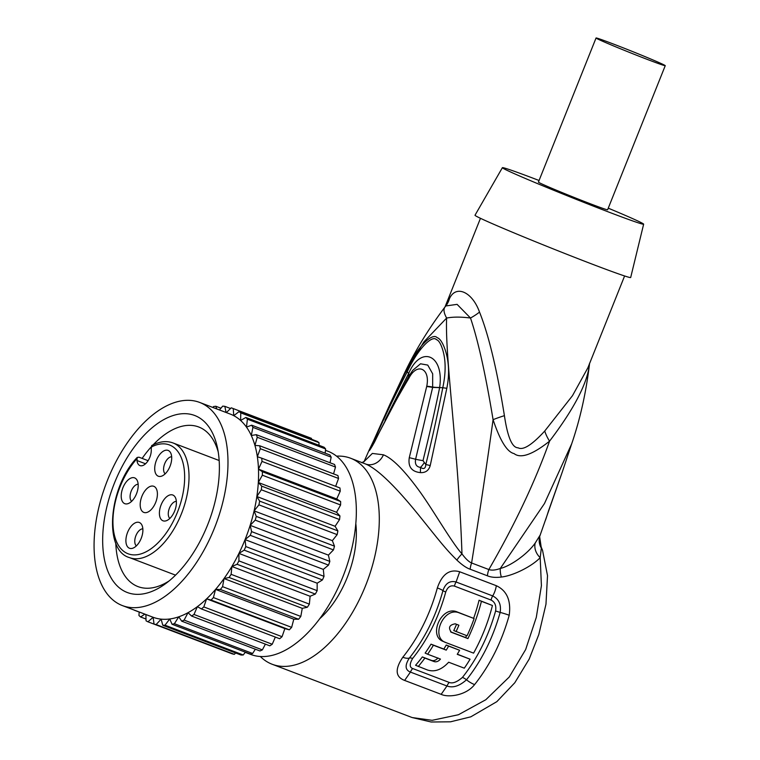 <?xml version="1.0" encoding="UTF-8"?>
<svg xmlns="http://www.w3.org/2000/svg" width="760" height="760" viewBox="0 0 760 760"><rect width="100%" height="100%" fill="white"/><g stroke="black" fill="none" stroke-linecap="round" stroke-linejoin="round"><path stroke-width="1.14" d="M148.105 460.674L138.994 457.206L137.17 457.453L136.99 460.531A11.647 6.27 -69.2 0 0 139.964 465.595A11.647 6.27 -69.2 0 0 147.839 461.073A11.647 6.27 -69.2 0 0 151.211 448.884L151.706 445.55C159.429 441.417 166.544 440.562 173.061 442.966A61.322 33.032 110.8 0 1 182.105 512.031A61.322 33.032 110.8 0 1 129.428 557.593L175.531 575.139M141.92 496.27A13.975 7.524 110.8 0 1 153.767 486.295A13.975 7.524 110.8 0 1 155.677 502.436A13.975 7.524 110.8 0 1 143.83 512.411A13.975 7.524 110.8 0 1 141.92 496.27M141.18 538.422A13.794 7.429 -69.2 0 0 141.512 524.371A13.794 7.429 -69.2 0 0 127.604 532.332A13.794 7.429 -69.2 0 0 132.392 548.331A13.794 7.429 -69.2 0 0 141.18 538.422M174.686 510.957A13.794 7.429 -69.2 0 0 175.018 496.907A13.794 7.429 -69.2 0 0 161.111 504.868A13.794 7.429 -69.2 0 0 165.898 520.866A13.794 7.429 -69.2 0 0 174.686 510.957M169.993 466.365A13.794 7.429 -69.2 0 0 170.335 452.314A13.794 7.429 -69.2 0 0 156.417 460.284A13.794 7.429 -69.2 0 0 161.206 476.283A13.794 7.429 -69.2 0 0 169.993 466.365M136.486 493.829A13.794 7.429 -69.2 0 0 136.828 479.778A13.794 7.429 -69.2 0 0 122.911 487.749A13.794 7.429 -69.2 0 0 127.699 503.747A13.794 7.429 -69.2 0 0 136.486 493.829M142.139 458.403A85.386 45.989 110.8 0 1 151.022 447.117M153.178 444.79A85.386 45.989 110.8 0 1 198.74 426.997A85.386 45.989 110.8 0 1 218.215 451.924M169.109 580.934A85.386 45.989 110.8 0 1 137.978 586.596A85.386 45.989 110.8 0 1 115.786 543.02M207.623 524.894A94.705 51.005 110.8 0 1 165.585 583.67A94.705 51.005 110.8 0 1 109.829 575.577A94.705 51.005 110.8 0 1 114.427 483.113A94.705 51.005 110.8 0 1 172.168 415.853A94.705 51.005 110.8 0 1 217.407 447.545A94.705 51.005 110.8 0 1 207.623 524.894M120.678 604.875A108.67 58.529 -69.2 0 0 122.36 605.568A108.67 58.529 -69.2 0 0 215.118 526.404A108.67 58.529 -69.2 0 0 201.362 403.132A108.67 58.529 -69.2 0 0 199.69 402.439A108.67 58.529 -69.2 0 0 106.932 481.602A108.67 58.529 -69.2 0 0 120.678 604.875M122.36 605.568L152.921 617.206A108.67 58.529 -69.2 0 0 153.13 617.281A108.67 58.529 -69.2 0 0 161.139 619.134A108.67 58.529 -69.2 0 0 169.736 618.982A108.67 58.529 -69.2 0 0 178.761 616.806A108.67 58.529 -69.2 0 0 188.043 612.664A108.67 58.529 -69.2 0 0 197.381 606.642A108.67 58.529 -69.2 0 0 206.615 598.842A108.67 58.529 -69.2 0 0 215.555 589.418A108.67 58.529 -69.2 0 0 224.029 578.559A108.67 58.529 -69.2 0 0 231.866 566.485A108.67 58.529 -69.2 0 0 238.925 553.413A108.67 58.529 -69.2 0 0 245.062 539.609A108.67 58.529 -69.2 0 0 250.154 525.341A108.67 58.529 -69.2 0 0 254.106 510.872A108.67 58.529 -69.2 0 0 256.842 496.508A108.67 58.529 -69.2 0 0 258.315 482.514A108.67 58.529 -69.2 0 0 258.476 469.167A108.67 58.529 -69.2 0 0 257.345 456.722A108.67 58.529 -69.2 0 0 254.933 445.417A108.67 58.529 -69.2 0 0 251.284 435.49A108.67 58.529 -69.2 0 0 246.477 427.11A108.67 58.529 -69.2 0 0 240.607 420.47A108.67 58.529 -69.2 0 0 233.766 415.673A108.67 58.529 -69.2 0 0 231.933 414.77A108.67 58.529 110.8 0 0 230.251 414.077L199.69 402.439M164.996 625.195L243.238 654.977A114.883 61.873 110.8 0 1 241.005 655.025L162.763 625.242A114.883 61.873 -69.2 0 0 164.996 625.195L169.736 618.982L172.045 624.264L250.287 654.047A114.883 61.873 110.8 0 0 252.633 653.486L174.391 623.703L178.761 616.806L181.716 621.176L259.948 650.959A114.883 61.873 110.8 0 0 262.361 649.885L184.119 620.103L188.043 612.664L191.567 616.037L269.809 645.819A114.883 61.873 110.8 0 0 272.232 644.252L193.99 614.469L197.381 606.642L201.419 608.94L279.661 638.723A114.883 61.873 110.8 0 0 282.055 636.7L284.858 628.625L289.322 629.812A114.883 61.873 110.8 0 0 291.65 627.361L293.797 619.2L298.613 619.257A114.883 61.873 110.8 0 0 300.808 616.436L302.262 608.351L307.334 607.259A114.883 61.873 110.8 0 0 309.367 604.124L310.108 596.267L315.334 594.063A114.883 61.873 110.8 0 0 317.158 590.672L317.167 583.195L322.44 579.928A114.883 61.873 110.8 0 0 324.026 576.346L323.294 569.392L328.519 565.107A114.883 61.873 110.8 0 0 329.84 561.412L328.396 555.123L333.459 549.917A114.883 61.873 110.8 0 0 334.485 546.164L332.348 540.664L337.165 534.631A114.883 61.873 110.8 0 0 337.877 530.898L335.084 526.29L339.558 519.555A114.883 61.873 110.8 0 0 339.938 515.926L336.556 512.297L340.594 504.982A114.883 61.873 110.8 0 0 340.641 501.524L262.399 471.732L258.476 469.167L262.01 461.415A114.883 61.873 -69.2 0 0 261.716 458.185L257.345 456.722L260.3 448.685A114.883 61.873 -69.2 0 0 259.673 445.759L254.933 445.417L257.25 437.266A114.883 61.873 -69.2 0 0 256.3 434.682L251.284 435.49L252.918 427.367A114.883 61.873 -69.2 0 0 251.674 425.191L246.477 427.11L247.399 419.178A114.883 61.873 -69.2 0 0 245.869 417.459L240.607 420.47L240.787 412.88A114.883 61.873 -69.2 0 0 239.02 411.635L233.766 415.673L233.225 408.576A114.883 61.873 -69.2 0 0 232.456 408.272A114.883 61.873 -69.2 0 0 231.239 407.835L226.347 412.594M340.641 501.524L336.718 498.95L340.252 491.197A114.883 61.873 110.8 0 0 339.957 487.967L261.716 458.185M340.252 491.197L262.01 461.415M245.242 652.346L250.724 654.436A108.67 58.529 -69.2 0 0 343.482 575.272A108.67 58.529 -69.2 0 0 329.726 452A108.67 58.529 -69.2 0 0 328.044 451.307L325.479 450.328M335.654 486.333L338.542 478.477L260.3 448.685M259.673 445.759L337.915 475.541A114.883 61.873 110.8 0 1 338.542 478.477M333.545 473.879L335.492 467.048L257.25 437.266M256.3 434.682L334.542 464.474A114.883 61.873 110.8 0 1 335.492 467.048M330.03 462.755L331.16 457.149L252.918 427.367M251.674 425.191L329.916 454.974A114.883 61.873 110.8 0 1 331.16 457.149M325.147 453.159L325.641 448.97L247.399 419.178M245.869 417.459L324.111 447.241A114.883 61.873 110.8 0 1 325.641 448.97M318.962 445.284L319.029 442.662L240.787 412.88M239.02 411.635L317.252 441.417A114.883 61.873 110.8 0 1 319.029 442.662M311.534 439.233L311.467 438.358L233.225 408.576M232.456 408.272L310.697 438.055A114.883 61.873 110.8 0 1 311.467 438.358M139.194 612.066L134.254 610.185M139.194 611.981L138.947 615.495A114.883 61.873 -69.2 0 0 140.6 616.977L144.856 614.128M146.005 619.039L140.6 616.977M145.901 614.526L146.053 620.806A114.883 61.873 -69.2 0 0 147.934 621.803L153.13 617.281L154.042 624.083A114.883 61.873 -69.2 0 0 156.123 624.558L161.139 619.134L162.763 625.242M226.214 651.558L147.934 621.803M156.123 624.558L234.365 654.341A114.883 61.873 110.8 0 1 232.284 653.866L154.042 624.083M234.365 654.341L235.629 652.973M243.238 654.977L245.376 652.175M172.045 624.264A114.883 61.873 -69.2 0 0 174.391 623.703M252.633 653.486L255.341 649.211M181.716 621.176A114.883 61.873 -69.2 0 0 184.119 620.103M262.361 649.885L265.392 644.138M191.567 616.037A114.883 61.873 -69.2 0 0 193.99 614.469M272.232 644.252L275.338 637.079M282.055 636.7L203.813 606.917L206.615 598.842L211.09 600.029A114.883 61.873 -69.2 0 0 213.408 597.578L215.555 589.418L220.371 589.475A114.883 61.873 -69.2 0 0 222.566 586.653L224.029 578.559L229.093 577.476A114.883 61.873 -69.2 0 0 231.125 574.341L231.866 566.485L237.091 564.281A114.883 61.873 -69.2 0 0 238.916 560.889L238.925 553.413L244.197 550.145A114.883 61.873 -69.2 0 0 245.793 546.554L245.062 539.609L250.277 535.325A114.883 61.873 -69.2 0 0 251.608 531.62L250.154 525.341L255.227 520.125A114.883 61.873 -69.2 0 0 256.253 516.382L254.106 510.872L258.923 504.849A114.883 61.873 -69.2 0 0 259.635 501.115L256.842 496.508L261.316 489.772A114.883 61.873 -69.2 0 0 261.697 486.144L258.315 482.514L262.352 475.199A114.883 61.873 -69.2 0 0 262.399 471.732M201.419 608.94A114.883 61.873 -69.2 0 0 203.813 606.917M284.858 628.625L206.615 598.842M289.322 629.812L211.09 600.029M291.65 627.361L213.408 597.578M293.797 619.2L215.555 589.418M298.613 619.257L220.371 589.475M300.808 616.436L222.566 586.653M302.262 608.351L224.029 578.559M307.334 607.259L229.093 577.476M309.367 604.124L231.125 574.341M310.108 596.267L231.866 566.485M315.334 594.063L237.091 564.281M317.158 590.672L238.916 560.889M317.167 583.195L238.925 553.413M322.44 579.928L244.197 550.145M324.026 576.346L245.793 546.554M323.294 569.392L245.062 539.609M328.519 565.107L250.277 535.325M329.84 561.412L251.608 531.62M328.396 555.123L250.154 525.341M333.459 549.917L255.227 520.125M334.485 546.164L256.253 516.382M332.348 540.664L254.106 510.872M337.165 534.631L258.923 504.849M337.877 530.898L259.635 501.115M335.084 526.29L256.842 496.508M339.558 519.555L261.316 489.772M339.938 515.926L261.697 486.144M336.556 512.297L258.315 482.514M340.594 504.982L262.352 475.199M336.718 498.95L258.476 469.167M355.822 523.744A72.969 39.301 110.8 0 1 347.291 577.343A72.969 39.301 110.8 0 1 319.627 618.801M336.566 456.152A110.228 59.365 110.8 0 1 350.607 458.233A110.228 59.365 110.8 0 1 352.308 458.935A110.228 59.365 110.8 0 1 366.253 583.965A110.228 59.365 110.8 0 1 272.175 664.259A110.228 59.365 110.8 0 1 270.465 663.556A110.228 59.365 110.8 0 1 260.3 656.478M390.041 404.035L373.73 440.467A15.523 2.565 23.5 0 0 373.93 441.265C383.543 419.121 394.639 395.969 407.227 371.792L406.448 370.205L390.041 404.035L402.8 376.837L423.805 341.962L446.623 318.06C444.913 358.292 458.318 447.327 461.976 553.869A15.523 4.446 -43.7 0 0 456.883 560.091C444.79 548.14 438.862 540.065 418.617 514.986C395.086 485.925 377.435 468.939 365.683 464.027L350.607 458.233M540.094 535.173L535.173 543.086C527.44 554.144 510.387 566.133 500.298 568.461C495.567 570.19 491.748 570.551 488.841 569.544C514.814 524.619 535.049 481.83 549.547 441.18C532.484 454.698 520.657 458.831 514.064 453.587C507.11 452.048 500.118 440.743 493.078 419.681C487.056 463.562 479.892 511.328 471.599 562.98C468.834 561.83 465.623 558.79 461.976 553.869C451.82 542.659 433.238 510.169 419.672 491.397C404.51 470.487 392.435 458.289 383.439 454.812L372.362 453.435L364.125 461.5M406.448 370.205C416.812 347.234 432.392 332.148 437.114 337.668C439.964 338.456 442.709 342.655 445.331 350.274C449.065 362.064 449.559 374.737 446.813 388.303L430.226 465.566C428.773 470.526 425.495 472.881 420.394 472.615C411.616 471.684 407.911 466.706 409.269 457.691L426.759 386.222C430.454 368.248 416.974 362.188 408.899 378.214L408.747 378.47C396.919 398.231 385.5 419.444 374.509 442.111C370.215 449.796 368.486 452.333 369.322 449.73L372.181 445.721C371.393 446.025 371.972 444.534 373.93 441.265L374.851 440.857M535.173 543.086A15.523 13.062 -141.2 0 0 540.189 557.65C532.313 566.048 513.475 575.738 501.372 577.03C495.71 577.761 491.045 577.343 487.397 575.795A15.523 8.36 -69.2 0 1 488.841 569.544L471.599 562.98A15.523 8.36 -69.2 0 0 470.145 569.221C466.488 567.995 462.061 564.956 456.883 560.091M624.606 275.966L587.86 367.84L572.489 395.675L544.749 431.015C531.99 444.933 523.117 450.528 518.111 447.811C512.145 447.792 507.585 437.076 504.412 415.663A31.046 5.073 -15.8 0 0 493.078 419.681C485.564 374.167 478.04 340.28 470.497 318.022L457.092 304.361L445.825 305.957M445.255 306.707C443.213 308.854 443.669 312.645 446.623 318.06C452.969 316.815 460.93 316.797 470.497 318.022A31.046 13.908 -27.7 0 0 479.522 312.094C472.292 291.802 455.943 284.468 449.464 298.623A31.046 25.66 -144.4 0 1 446.215 305.463A31.046 25.66 -144.4 0 1 446.196 305.491L445.882 305.89A46.578 46.578 0 0 0 444.933 307.069C427.528 330.201 413.487 353.457 402.8 376.837M449.464 298.623L445.16 306.774M504.412 415.663C496.973 369.455 488.67 334.932 479.522 312.094M630.686 277.495A83.837 2.195 -158.2 0 1 594.092 264.86A83.837 2.195 21.8 0 1 514.615 233.149A83.837 2.195 21.8 0 1 475.009 215.232L502.389 167.675A76.076 1.995 21.8 0 0 538.327 183.939A76.076 1.995 21.8 0 0 610.442 212.714A76.076 1.995 -158.2 0 0 643.644 224.181L630.686 277.495M502.389 167.675A76.076 1.995 21.8 0 1 535.582 179.16A76.076 1.995 -158.2 0 1 539.058 180.481M608.256 208.164A76.076 1.995 -158.2 0 1 643.644 224.181M665.247 65.673L607.611 209.769A37.259 0.978 -158.2 0 1 591.346 204.155A37.259 0.978 -158.2 0 1 556.082 190.085A37.259 0.978 -158.2 0 1 538.422 182.096L596.049 38A37.259 0.978 -158.2 0 1 612.313 43.614A37.259 0.978 -158.2 0 1 647.577 57.684A37.259 0.978 -158.2 0 1 665.247 65.673A37.259 0.978 -158.2 0 1 648.983 60.059A37.259 0.978 -158.2 0 1 613.719 45.989A37.259 0.978 -158.2 0 1 596.049 38M539.638 536.617A15.523 15.21 -165.7 0 0 541.339 548.093L539.638 536.617L562.4 471.675L548.568 510.767A15.523 1.758 20.1 0 0 548.568 510.615M501.372 577.03A15.523 10.326 -102.6 0 1 500.298 568.461L544.454 503.567L571.681 443.84L562.39 471.684M541.339 548.093L540.189 557.65L541.414 585.684L536.294 617.386L525.654 649.553L509.238 677.017L485.792 699.741L458.451 714.732L432.117 720.318L412.195 717.563L431.176 722L450.528 721.81L470.801 716.832L496.85 701.651L514.795 682.755L529.207 659.053L538.802 634.533L545.975 604.2L547.514 575.624L542.535 550.288A15.523 11.656 -20.5 0 0 541.339 548.093M412.158 717.554L272.175 664.259M404.633 680.428C395.361 676.942 394.744 669.218 402.809 657.257C418.503 637.611 430.017 614.498 437.342 587.936C442.063 574.218 449.512 568.822 459.705 571.767L496.318 585.703C506.882 590.663 511.185 600.524 509.209 615.277C501.742 641.772 490.209 664.876 474.601 684.589C466.022 695.609 448.105 697.746 441.17 694.336L404.633 680.428L410.419 672.087C405.089 669.978 404.738 665.304 409.355 658.065C424.65 638.922 435.841 616.445 442.947 590.634C445.455 583.3 449.834 580.422 456.076 581.989L492.698 595.925C498.892 599.089 501.372 604.58 500.147 612.417C492.879 638.172 481.659 660.639 466.488 679.801C459.401 686.1 452.894 688.17 446.965 685.995L410.419 672.087M544.749 431.015A31.046 14.469 -132.6 0 0 549.547 441.18C574.636 408.082 587.964 382.137 589.513 363.327M449.236 682.433L412.69 668.524C409.44 667.346 409.431 663.993 412.632 658.464C427.709 639.597 438.738 617.443 445.749 591.992C447.592 587.053 450.49 585.086 454.442 586.112L491.064 600.048C494.903 601.996 496.422 605.644 495.606 610.983C488.452 636.357 477.394 658.502 462.431 677.417C456.988 682.1 452.589 683.772 449.236 682.433A7.761 4.18 -69.2 0 0 446.965 685.995L441.17 694.336M443.735 641.601C427.538 636.652 441.57 604.998 457.149 611.933L474.116 618.545L459.448 612.968C443.849 606.014 429.856 637.678 446.091 642.656L473.594 653.135A110.228 59.365 -69.2 0 0 492.433 605.492L479.066 600.248A105.573 56.858 110.8 0 1 473.623 618.327M456.551 624.321A105.573 56.858 110.8 0 1 453.767 630.562L467.077 635.778A110.228 59.365 -69.2 0 0 474.116 618.545M466.545 635.578A105.573 56.858 110.8 0 1 465.614 637.554L450.566 631.826M437.978 657.98C435.898 660.297 433.741 661.114 431.509 660.421L422.341 656.934A105.573 56.858 110.8 0 1 415.558 665.275L427.433 669.987C434.653 672.315 441.731 669.731 448.656 662.216L464.303 668.173A110.228 59.365 -69.2 0 0 470.088 659.205L457.244 654.322A110.228 59.365 -69.2 0 0 459.61 650.284L448.609 646.095A110.228 59.365 110.8 0 1 446.243 650.132L433.409 645.24A110.228 59.365 110.8 0 1 427.633 654.208L440.467 659.091C438.434 661.428 436.297 662.255 434.055 661.57L424.887 658.075A110.228 59.365 110.8 0 1 418.266 666.491M459.61 650.284L446.243 645.031A105.573 56.858 110.8 0 1 443.849 649.059L431.015 644.167A105.573 56.858 110.8 0 1 425.134 653.087L427.633 654.208M470.088 659.205L457.33 654.189M479.066 600.248L481.431 601.312A110.228 59.365 110.8 0 1 467.923 638.59L451.24 632.234M465.614 637.554L467.923 638.59M492.433 605.492L481.431 601.312M443.118 641.355L446.091 642.656M451.07 632.149L451.411 632.301C448.01 627.703 449.284 624.872 455.23 623.817L458.897 625.214A110.228 59.365 110.8 0 1 456.076 631.598M422.341 656.934L424.887 658.075M431.015 644.167L433.409 645.24M443.849 649.059L446.243 650.132M446.243 645.031L448.609 646.095M430.226 465.566A15.523 0.912 -164.8 0 0 425.799 464.522C425.543 468.578 423.785 469.528 420.508 467.381C416.394 466.868 414.76 464.16 415.606 459.268L432.649 387.41L442.785 387.724C437.409 415.084 431.747 440.676 425.799 464.522L422.997 460.626C430.151 431.537 435.68 407.246 439.594 387.752L439.651 387.448C444.429 355.024 420.964 344.508 408.623 373.53L407.227 371.792C418.665 347.329 432.544 334.96 436.344 339.606C438.786 340.28 440.98 343.966 442.956 350.673C445.901 361.01 445.844 373.359 442.785 387.724L446.813 388.303M408.604 376.637L408.471 373.806L385.026 420.156M420.394 472.615L420.508 467.381A15.523 9.49 -50.1 0 0 424.08 462.925M409.269 457.691A15.523 1.454 16.1 0 1 415.606 459.268A15.523 1.577 13 0 0 422.997 460.626M426.683 386.565A15.523 2.907 14.7 0 1 432.649 387.41L432.687 373.834L427.756 365.085L420.517 363.793L412.747 370.329L408.433 376.846M426.759 386.222A15.523 2.907 14.8 0 1 432.725 387.077A15.523 3.24 10.8 0 0 439.651 387.448M408.899 378.214A15.523 3.467 -149.8 0 1 408.595 376.561M408.747 378.48A15.523 3.391 -149.9 0 1 408.424 376.856A15.523 3.391 -149.9 0 1 408.528 376.713M374.509 442.111A15.523 2.575 -154.3 0 1 374.471 441.55L372.334 446.063M372.124 445.93L372.181 445.721A15.523 14.706 -108.2 0 0 372.438 445.398M230.536 408.519L224.846 406.353A114.883 61.873 -69.2 0 0 222.689 406.134L219.469 409.972M226.052 412.481L224.846 406.353M220.941 408.215L215.821 406.258A114.883 61.873 -69.2 0 0 213.531 406.562L212.895 407.474M216.743 408.937L215.821 406.258M142.842 528.817A9.319 5.016 -69.2 0 0 135.916 535.648A9.319 5.016 -69.2 0 0 136.344 545.899M176.349 501.353A9.319 5.016 -69.2 0 0 169.423 508.183A9.319 5.016 -69.2 0 0 169.85 518.434M171.655 456.769A9.319 5.016 -69.2 0 0 164.739 463.6A9.319 5.016 -69.2 0 0 165.157 473.851M138.149 484.234A9.319 5.016 -69.2 0 0 131.233 491.064A9.319 5.016 -69.2 0 0 131.651 501.315M151.031 447.193A58.216 31.359 110.8 0 1 181.079 501.495A58.216 31.359 110.8 0 1 122.046 549.879A58.216 31.359 110.8 0 1 136.819 458.84M136.99 460.531L145.54 463.79M383.439 454.812A15.523 13.072 -65.9 0 1 365.683 464.027M487.397 575.795L470.145 569.221M402.809 657.257A15.523 6.755 39.2 0 0 409.355 658.065A7.761 3.382 39.1 0 1 412.632 658.464M437.342 587.936A15.523 2.328 15 0 1 442.947 590.634A7.761 1.168 15.1 0 0 445.749 591.992M459.705 571.767L456.076 581.989A7.761 4.18 110.8 0 0 454.442 586.112M496.308 585.703A15.523 8.37 110.8 0 1 492.698 595.935A7.761 4.18 110.8 0 0 491.064 600.048M509.219 615.267A15.523 2.365 -164.8 0 0 500.147 612.417L495.606 610.983M474.601 684.589A15.523 6.821 -141.3 0 1 466.488 679.801A7.761 3.41 -141.2 0 0 462.431 677.417M412.69 668.524A7.761 4.18 -69.2 0 0 410.428 672.087M457.149 611.933L459.448 612.968M431.509 660.421L434.055 661.57M408.623 373.53A15.523 4.541 -150.1 0 1 409.165 375.601M137.17 457.453C108.661 487.189 103.322 550.373 129.428 557.593M173.061 442.966L219.165 460.522M364.173 461.424L361.712 462.735M363.983 461.805L369.17 450.043M480.462 218.31L444.99 306.992M540.578 545.614L542.535 550.288M571.681 443.84C580.165 419.111 586.112 392.464 589.513 363.907M545.594 519.916L548.568 510.767M408.424 376.846L374.471 441.56M369.417 449.502L373.73 440.467"/></g></svg>
